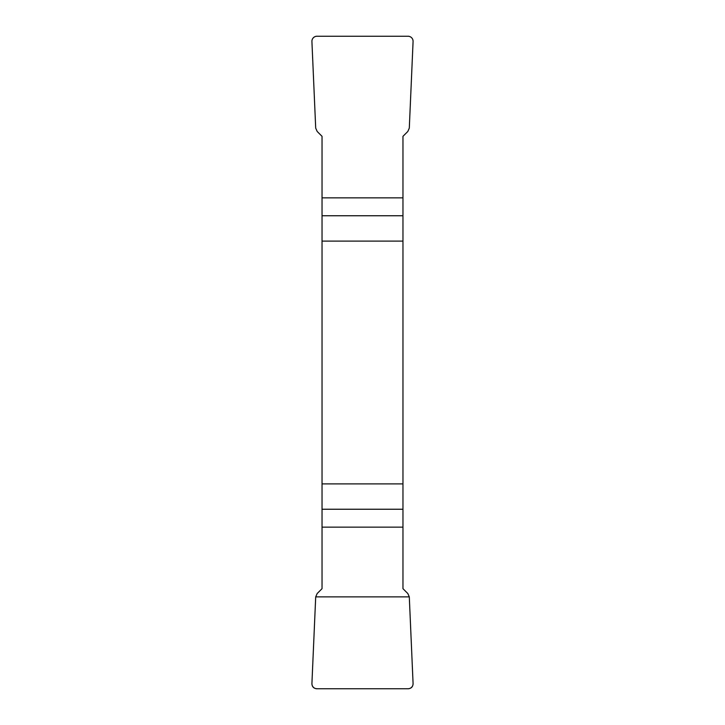 <?xml version="1.0" encoding="UTF-8"?>
<svg xmlns="http://www.w3.org/2000/svg" width="725" height="725" viewBox="0 0 725 725"><rect width="100%" height="100%" fill="white"/><g stroke="black" fill="none" stroke-linecap="round" stroke-linejoin="round"><path stroke-width="1.09" d="M322.036 241.108L402.964 241.108L402.964 136.327L407.822 131.47L409.299 128.117L413.078 41.533A5.102 5.057 115.2 0 0 408.048 36.25L316.952 36.25A5.102 5.057 64.8 0 0 311.922 41.533L315.701 128.117L317.178 131.47L322.036 136.327L322.036 588.673L317.178 593.53L315.701 596.883L311.922 683.467A5.102 5.057 -64.8 0 0 316.952 688.75L408.048 688.75A5.102 5.057 -115.2 0 0 413.078 683.467L409.299 596.883L407.822 593.53L402.964 588.673L402.964 483.892L322.036 483.892M402.964 241.108L402.964 483.892M413.078 683.476C412.996 686.765 411.311 688.523 408.021 688.75L316.979 688.75C313.689 688.523 312.004 686.765 311.922 683.476L315.701 596.883L409.299 596.883L413.078 683.476M402.964 527.138L322.036 527.138M322.036 509.249L402.964 509.249M402.964 215.751L322.036 215.751M322.036 197.862L402.964 197.862"/></g></svg>
